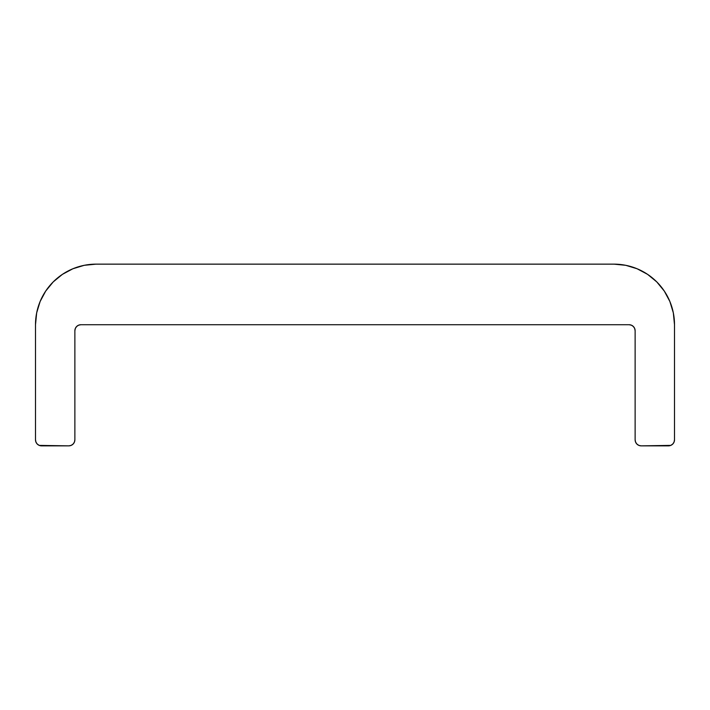 <?xml version="1.0" encoding="UTF-8"?>
<svg xmlns="http://www.w3.org/2000/svg" width="710" height="710" viewBox="0 0 710 710"><rect width="100%" height="100%" fill="white"/><g stroke="black" fill="none" stroke-linecap="round" stroke-linejoin="round"><path stroke-width="1.06" d="M80.922 324.719L629.078 324.719A6.053 6.053 0 0 1 635.13 330.771L635.13 439.801L635.13 330.771L634.669 328.455L633.356 326.493L631.394 325.18L629.078 324.719L80.922 324.719L78.606 325.18L76.644 326.493L75.331 328.455L74.87 330.771A6.053 6.053 0 0 1 80.922 324.719M625.75 265.309L637.11 268.762L625.75 265.309L613.928 264.147L96.072 264.147L613.928 264.147A60.572 60.572 0 0 1 674.5 324.719L674.5 439.801A6.053 6.053 0 0 1 668.447 445.853L641.183 445.853A6.053 6.053 0 0 1 635.13 439.801L635.592 442.117L636.905 444.078L638.867 445.392L641.183 445.853L670.764 445.392L668.447 445.853M72.89 268.762L62.418 274.353L53.241 281.888L45.706 291.064L40.106 301.537L36.663 312.897L35.5 324.719L35.5 439.801L35.5 324.719A60.572 60.572 0 0 1 96.072 264.147L84.25 265.309L72.89 268.762L84.25 265.309M41.553 445.853A6.053 6.053 0 0 1 35.5 439.801L35.962 442.117L37.275 444.078L39.236 445.392L41.553 445.853L68.817 445.853L39.236 445.392M71.133 445.392L73.094 444.078L74.408 442.117L74.87 439.801L74.87 330.771L74.87 439.801A6.053 6.053 0 0 1 68.817 445.853L71.133 445.392L68.817 445.853M670.764 445.392L672.725 444.078L674.038 442.117L674.5 439.801L674.5 324.719L673.337 312.897L669.894 301.537L664.294 291.064L656.759 281.888L647.582 274.353L637.11 268.762M635.13 330.771L634.669 328.455M633.356 326.493L631.394 325.18L629.078 324.719M75.331 328.455L74.87 330.771"/></g></svg>
